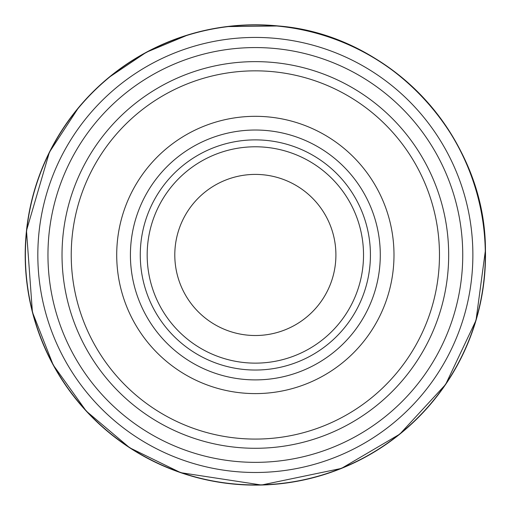 <?xml version="1.0" encoding="UTF-8"?>
<svg xmlns="http://www.w3.org/2000/svg" width="511" height="511" viewBox="0 0 511 511"><rect width="100%" height="100%" fill="white"/><g stroke="black" fill="none" stroke-linecap="round" stroke-linejoin="round"><path stroke-width="0.77" d="M448.677 254.957A193.33 193.33 0 0 1 158.685 422.386A193.33 193.33 0 0 1 158.685 87.534A193.33 193.33 0 0 1 448.677 254.957M439.473 254.957A184.126 184.126 0 0 1 163.29 414.415A184.126 184.126 0 0 1 163.29 95.506A184.126 184.126 0 0 1 439.473 254.957M393.994 254.957A138.647 138.647 0 0 1 186.03 375.029A138.647 138.647 0 0 1 186.03 134.891A138.647 138.647 0 0 1 393.994 254.957M370.424 254.957A115.077 115.077 0 0 1 197.814 354.621A115.077 115.077 0 0 1 197.814 155.299A115.077 115.077 0 0 1 370.424 254.957M363.525 254.957A108.172 108.172 0 0 1 201.264 348.643A108.172 108.172 0 0 1 201.264 161.278A108.172 108.172 0 0 1 363.525 254.957A108.172 108.172 0 0 1 201.264 348.643A108.172 108.172 0 0 1 201.264 161.278A108.172 108.172 0 0 1 363.525 254.957M335.906 254.957A80.553 80.553 0 0 1 215.074 324.721A80.553 80.553 0 0 1 215.074 185.199A80.553 80.553 0 0 1 335.906 254.957M276.483 25.972A229.963 229.963 0 0 0 25.691 243.14A229.963 229.963 0 0 0 252.862 484.907A229.963 229.963 0 0 0 485.214 248.11A229.963 229.963 0 0 0 276.483 25.972M269.418 37.891A217.526 217.526 0 0 0 37.891 249.713A217.526 217.526 0 0 0 258.936 472.458A217.526 217.526 0 0 0 472.522 242.546A217.526 217.526 0 0 0 269.418 37.891M380.286 254.957A124.933 124.933 0 0 1 192.883 363.155A124.933 124.933 0 0 1 192.883 146.766A124.933 124.933 0 0 1 380.286 254.957M278.438 25.972A230.148 230.148 0 0 0 25.614 241.186A230.148 230.148 0 0 0 250.914 485.067A230.148 230.148 0 0 0 485.45 250.045A230.148 230.148 0 0 0 278.438 25.972M264.934 47.791A207.389 207.389 0 0 0 47.964 253.795A207.389 207.389 0 0 0 262.603 462.225A207.389 207.389 0 0 0 462.148 239.295A207.389 207.389 0 0 0 264.934 47.791M226.705 26.598L278.463 25.972C390.953 34.901 485.469 137.229 485.45 250.071L476.016 320.352L445.637 384.432L399.787 434.146L341.463 468.395L261.472 485.028L180.715 472.675L129.673 447.764L86.282 411.119L53.189 364.963L32.404 312.106L26.489 230.621L49.414 152.201L78.617 107.534M108.722 77.563L146.35 52.256L188.214 34.818"/></g></svg>
